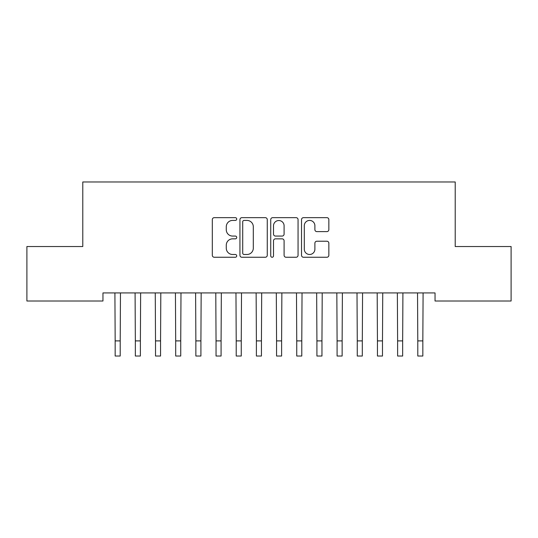 <?xml version="1.0" encoding="UTF-8"?>
<svg xmlns="http://www.w3.org/2000/svg" width="538" height="538" viewBox="0 0 538 538"><rect width="100%" height="100%" fill="white"/><g stroke="black" fill="none" stroke-linecap="round" stroke-linejoin="round"><path stroke-width="0.81" d="M236.72 219.04A1.385 1.385 0 0 0 235.335 217.655L214.292 217.655A1.977 1.977 0 0 0 212.315 219.632L212.315 255.281A1.977 1.977 0 0 0 214.292 257.258L235.335 257.258A1.385 1.385 0 0 0 236.72 255.873A1.385 1.385 0 0 0 235.335 254.487L232.611 254.487A6.335 6.335 0 0 1 226.276 248.153L226.276 245.18A6.335 6.335 0 0 1 232.611 238.845L235.335 238.845A1.385 1.385 0 0 0 236.72 237.453A1.385 1.385 0 0 0 235.335 236.068L232.611 236.068A6.335 6.335 0 0 1 226.276 229.733L226.276 226.76A6.335 6.335 0 0 1 232.611 220.425L235.335 220.425A1.385 1.385 0 0 0 236.72 219.04M326.875 231.616A1.977 1.977 0 0 0 328.853 229.632L328.853 219.632A1.977 1.977 0 0 0 326.875 217.655L303.506 217.655A1.977 1.977 0 0 0 301.529 219.632L301.529 255.281A1.977 1.977 0 0 0 303.506 257.258L326.875 257.258A1.977 1.977 0 0 0 328.853 255.281L328.853 243.196A1.977 1.977 0 0 0 326.875 241.219L316.875 241.219A1.977 1.977 0 0 0 314.891 243.196L314.891 249.188A5.299 5.299 0 0 1 309.599 254.487A5.299 5.299 0 0 1 304.3 249.188L304.3 225.725A5.299 5.299 0 0 1 309.599 220.425A5.299 5.299 0 0 1 314.891 225.725L314.891 229.632A1.977 1.977 0 0 0 316.875 231.616L326.875 231.616M435.04 292.934L102.96 292.934L102.96 301.004L26.9 301.004L26.9 246.532L82.785 246.532L82.785 181.972L455.215 181.972L455.215 246.532L511.1 246.532L511.1 301.004L435.04 301.004L435.04 292.934M267.265 219.632A1.977 1.977 0 0 0 265.288 217.655L241.918 217.655A1.977 1.977 0 0 0 239.941 219.632L239.941 255.281A1.977 1.977 0 0 0 241.918 257.258L265.288 257.258A1.977 1.977 0 0 0 267.265 255.281L267.265 219.632M272.712 217.655L296.082 217.655A1.977 1.977 0 0 1 298.059 219.632L298.059 255.281A1.977 1.977 0 0 1 296.082 257.258L286.082 257.258A1.977 1.977 0 0 1 284.098 255.281L284.098 240.822A1.977 1.977 0 0 0 282.12 238.845L275.483 238.845A1.977 1.977 0 0 0 273.506 240.822L273.506 255.873A1.385 1.385 0 0 1 272.12 257.258A1.385 1.385 0 0 1 270.735 255.873L270.735 219.632A1.977 1.977 0 0 1 272.712 217.655M244.097 220.425A1.385 1.385 0 0 0 242.712 221.811L242.712 253.102A1.385 1.385 0 0 0 244.097 254.487L246.969 254.487A6.335 6.335 0 0 0 253.304 248.153L253.304 226.76A6.335 6.335 0 0 0 246.969 220.425L244.097 220.425M284.098 225.819A5.299 5.299 0 0 0 278.805 220.526A5.299 5.299 0 0 0 273.506 225.819L273.506 234.091A1.977 1.977 0 0 0 275.483 236.068L282.12 236.068A1.977 1.977 0 0 0 284.098 234.091L284.098 225.819M114.91 292.934L115.166 340.897L120.209 340.897L120.465 292.934M115.166 340.897L115.166 356.028L120.209 356.028L120.209 340.897M135.085 292.934L135.341 340.897L140.384 340.897L140.64 292.934M135.341 340.897L135.341 356.028L140.384 356.028L140.384 340.897M155.26 292.934L155.516 340.897L160.559 340.897L160.815 292.934M155.516 340.897L155.516 356.028L160.559 356.028L160.559 340.897M175.435 292.934L175.691 340.897L180.734 340.897L180.99 292.934M175.691 340.897L175.691 356.028L180.734 356.028L180.734 340.897M195.61 292.934L195.866 340.897L200.909 340.897L201.165 292.934M195.866 340.897L195.866 356.028L200.909 356.028L200.909 340.897M215.785 292.934L216.041 340.897L221.084 340.897L221.34 292.934M216.041 340.897L216.041 356.028L221.084 356.028L221.084 340.897M235.96 292.934L236.216 340.897L241.259 340.897L241.515 292.934M236.216 340.897L236.216 356.028L241.259 356.028L241.259 340.897M256.135 292.934L256.391 340.897L261.434 340.897L261.69 292.934M256.391 340.897L256.391 356.028L261.434 356.028L261.434 340.897M276.31 292.934L276.566 340.897L281.609 340.897L281.865 292.934M276.566 340.897L276.566 356.028L281.609 356.028L281.609 340.897M296.485 292.934L296.741 340.897L301.784 340.897L302.04 292.934M296.741 340.897L296.741 356.028L301.784 356.028L301.784 340.897M316.66 292.934L316.916 340.897L321.959 340.897L322.215 292.934M316.916 340.897L316.916 356.028L321.959 356.028L321.959 340.897M336.835 292.934L337.091 340.897L342.134 340.897L342.39 292.934M337.091 340.897L337.091 356.028L342.134 356.028L342.134 340.897M357.01 292.934L357.266 340.897L362.309 340.897L362.565 292.934M357.266 340.897L357.266 356.028L362.309 356.028L362.309 340.897M377.185 292.934L377.441 340.897L382.484 340.897L382.74 292.934M377.441 340.897L377.441 356.028L382.484 356.028L382.484 340.897M397.36 292.934L397.616 340.897L402.659 340.897L402.915 292.934M397.616 340.897L397.616 356.028L402.659 356.028L402.659 340.897M417.535 292.934L417.791 340.897L422.834 340.897L423.09 292.934M417.791 340.897L417.791 356.028L422.834 356.028L422.834 340.897M115.166 356.028L120.209 356.028M135.341 356.028L140.384 356.028M155.516 356.028L160.559 356.028M175.691 356.028L180.734 356.028M195.866 356.028L200.909 356.028M216.041 356.028L221.084 356.028M236.216 356.028L241.259 356.028M256.391 356.028L261.434 356.028M276.566 356.028L281.609 356.028M296.741 356.028L301.784 356.028M316.916 356.028L321.959 356.028M337.091 356.028L342.134 356.028M357.266 356.028L362.309 356.028M377.441 356.028L382.484 356.028M397.616 356.028L402.659 356.028M417.791 356.028L422.834 356.028"/></g></svg>
